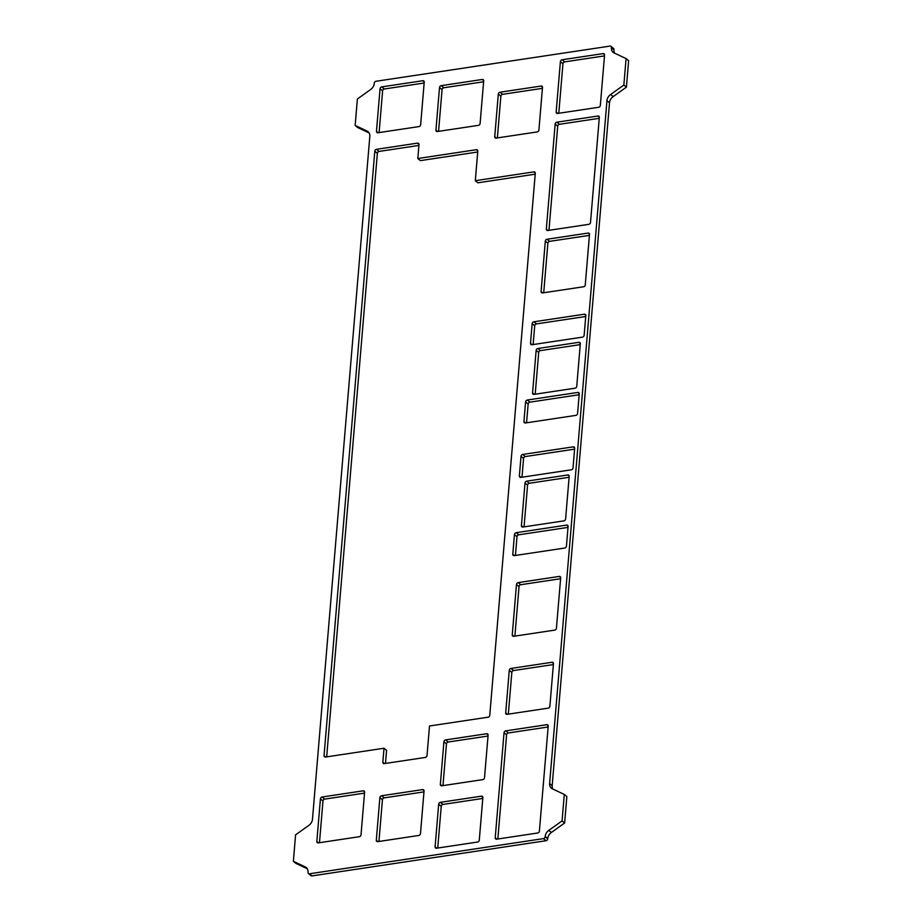 <?xml version="1.0" encoding="UTF-8"?>
<svg xmlns="http://www.w3.org/2000/svg" width="922" height="922" viewBox="0 0 922 922"><rect width="100%" height="100%" fill="white"/><g stroke="black" fill="none" stroke-linecap="round" stroke-linejoin="round"><path stroke-width="1.38" d="M548.809 830.365L562.063 820.903L564.287 794.453L552.301 788.783A7.192 5.682 129.5 0 1 551.356 788.183A7.192 5.682 129.5 0 1 549.616 783.585L606.964 100.659A7.192 5.682 129.5 0 1 610.595 94.505L623.86 85.043L626.073 58.593L614.087 52.923A7.192 5.682 129.5 0 1 613.142 52.324A7.192 5.682 129.5 0 1 611.413 47.725L611.424 47.506A1.798 1.418 -50.5 0 0 609.995 46.1L376.003 81.274A1.798 1.418 -50.5 0 0 374.286 83.153L374.263 83.372A7.192 5.682 129.5 0 1 370.632 89.526L357.379 98.988L355.154 125.438L367.14 131.108A7.192 5.682 129.5 0 1 368.085 131.708A7.192 5.682 129.5 0 1 369.826 136.306L312.477 819.232A7.192 5.682 129.5 0 1 308.847 825.386L295.582 834.848L293.369 861.298L305.355 866.968A7.192 5.682 129.5 0 1 306.3 867.567A7.192 5.682 129.5 0 1 308.029 872.166L308.017 872.385A1.798 1.418 -50.5 0 0 309.458 873.791L543.438 838.617A1.798 1.418 -50.5 0 0 545.156 836.738L545.179 836.519A7.192 5.682 129.5 0 1 548.809 830.365L551.368 832.474A7.192 5.682 -50.5 0 0 547.737 838.628L547.714 838.847A1.798 1.418 129.5 0 1 545.997 840.726L312.005 875.9A1.798 1.418 129.5 0 1 311.002 875.646L308.444 873.537M564.287 794.453L566.846 796.562L564.621 823.012L551.368 832.474M564.621 823.012L562.063 820.903M626.073 58.593L628.631 60.702L626.418 87.152L613.153 96.614A7.192 5.682 -50.5 0 0 609.523 102.768L552.174 785.694A7.192 5.682 -50.5 0 0 552.866 789.048M626.418 87.152L623.86 85.043M610.998 46.354L613.556 48.463A1.798 1.418 129.5 0 1 613.983 49.615L613.971 49.834A7.192 5.682 -50.5 0 0 614.651 53.188M369.134 132.952L357.713 127.547L355.154 125.438M307.349 868.812L295.927 863.407L293.369 861.298M566.65 525.102L516.159 532.697A1.798 1.418 129.5 0 0 514.441 534.576L512.793 554.237A1.798 1.418 129.5 0 0 514.234 555.632L564.725 548.048A1.798 1.418 -50.5 0 0 566.442 546.17L568.09 526.508A1.798 1.418 -50.5 0 0 566.65 525.102L568.09 526.301M573.219 446.859L522.728 454.454A1.798 1.418 129.5 0 0 521.011 456.332L519.363 475.994A1.798 1.418 129.5 0 0 520.803 477.389L571.294 469.805A1.798 1.418 -50.5 0 0 573.011 467.927L574.66 448.265A1.798 1.418 -50.5 0 0 573.219 446.859L574.671 448.057M577.794 392.449L527.303 400.033A1.798 1.418 129.5 0 0 525.586 401.911L523.938 421.573A1.798 1.418 129.5 0 0 525.379 422.979L575.858 415.384A1.798 1.418 -50.5 0 0 577.575 413.517L579.235 393.844A1.798 1.418 -50.5 0 0 577.794 392.449L579.235 393.636M584.364 314.206L533.873 321.801A1.798 1.418 129.5 0 0 532.155 323.668L530.507 343.33A1.798 1.418 129.5 0 0 531.948 344.736L582.439 337.141A1.798 1.418 -50.5 0 0 584.145 335.274L585.804 315.612A1.798 1.418 -50.5 0 0 584.364 314.206L585.804 315.393M585.724 316.5L536.431 323.91A1.798 1.418 -50.5 0 0 534.714 325.777L533.135 344.551M568.021 527.396L518.717 534.806A1.798 1.418 -50.5 0 0 517 536.685L515.433 555.459M574.59 449.152L525.286 456.563A1.798 1.418 -50.5 0 0 523.569 458.441L522.002 477.216M579.154 394.731L529.862 402.153A1.798 1.418 -50.5 0 0 528.145 404.02L526.566 422.795M324.048 755.637L374.805 151.185A1.798 1.418 129.5 0 1 376.522 149.306L417.539 143.141A1.798 1.418 129.5 0 1 418.98 144.547L417.816 158.515L476.351 149.71A1.798 1.418 129.5 0 1 477.792 151.116L475.303 180.689L533.838 171.884A1.798 1.418 129.5 0 1 535.279 173.29L489.766 715.311A1.798 1.418 129.5 0 1 488.049 717.189L429.514 725.994L427.024 755.567A1.798 1.418 129.5 0 1 425.319 757.446L384.29 763.612A1.798 1.418 129.5 0 1 382.849 762.206L384.025 748.238L325.489 757.043A1.798 1.418 129.5 0 1 324.048 755.637L325.708 757.008M505.705 712.913A1.798 1.418 129.5 0 0 507.146 714.319L548.164 708.154A1.798 1.418 129.5 0 0 549.881 706.275L553.454 663.679A1.798 1.418 129.5 0 0 552.013 662.273L510.995 668.438A1.798 1.418 129.5 0 0 509.278 670.317L505.705 712.913L507.365 714.285M546.331 229.105A1.798 1.418 129.5 0 0 547.772 230.5L588.789 224.334A1.798 1.418 129.5 0 0 590.506 222.467L599.323 117.428A1.798 1.418 129.5 0 0 597.882 116.034L556.865 122.2A1.798 1.418 129.5 0 0 555.148 124.078L546.331 229.105L547.991 230.477M521.426 525.632A1.798 1.418 129.5 0 0 522.866 527.038L563.895 520.872A1.798 1.418 129.5 0 0 565.601 518.994L569.185 476.386A1.798 1.418 129.5 0 0 567.745 474.991L526.716 481.157A1.798 1.418 129.5 0 0 525.01 483.036L521.426 525.632L523.085 527.004M541.087 291.536A1.798 1.418 129.5 0 0 542.528 292.931L583.545 286.765A1.798 1.418 129.5 0 0 585.263 284.886L589.492 234.488A1.798 1.418 129.5 0 0 588.052 233.082L547.034 239.247A1.798 1.418 129.5 0 0 545.317 241.126L541.087 291.536L542.747 292.896M495.218 837.775A1.798 1.418 129.5 0 0 496.658 839.17L537.676 833.004A1.798 1.418 129.5 0 0 539.393 831.137L548.21 726.098A1.798 1.418 129.5 0 0 546.769 724.704L505.752 730.869A1.798 1.418 129.5 0 0 504.034 732.748L495.218 837.775L496.877 839.147M532.57 392.979A1.798 1.418 129.5 0 0 534.011 394.374L575.028 388.208A1.798 1.418 129.5 0 0 576.746 386.33L580.318 343.733A1.798 1.418 129.5 0 0 578.878 342.327L537.86 348.493A1.798 1.418 129.5 0 0 536.143 350.372L532.57 392.979L534.23 394.339M556.162 112.046A1.798 1.418 129.5 0 0 557.603 113.452L598.62 107.286A1.798 1.418 129.5 0 0 600.337 105.408L604.567 55.009A1.798 1.418 129.5 0 0 603.126 53.603L562.109 59.769A1.798 1.418 129.5 0 0 560.392 61.647L556.162 112.046L557.822 113.418M512.252 634.878L516.481 584.479A1.798 1.418 129.5 0 1 518.199 582.6L559.228 576.434A1.798 1.418 129.5 0 1 560.668 577.84L556.427 628.239A1.798 1.418 129.5 0 1 554.721 630.118L513.692 636.284A1.798 1.418 129.5 0 1 512.252 634.878L513.911 636.249M435.933 130.129A1.798 1.418 129.5 0 0 437.374 131.523L478.391 125.357A1.798 1.418 129.5 0 0 480.108 123.479L483.681 80.882A1.798 1.418 129.5 0 0 482.241 79.476L441.223 85.654A1.798 1.418 129.5 0 0 439.506 87.521L435.933 130.129L437.593 131.489M316.834 841.475A1.798 1.418 129.5 0 0 318.274 842.881L359.303 836.715A1.798 1.418 129.5 0 0 361.021 834.836L364.593 792.229A1.798 1.418 129.5 0 0 363.153 790.834L322.135 797A1.798 1.418 129.5 0 0 320.418 798.878L316.834 841.475L318.493 842.846M422.783 80.721L381.766 86.887A1.798 1.418 129.5 0 0 380.048 88.754L376.464 131.362A1.798 1.418 129.5 0 0 377.905 132.756L418.934 126.591A1.798 1.418 129.5 0 0 420.651 124.724L424.224 82.116A1.798 1.418 129.5 0 0 422.783 80.721L424.235 81.908M440.347 784.38A1.798 1.418 129.5 0 0 441.788 785.786L482.805 779.62A1.798 1.418 129.5 0 0 484.523 777.742L488.095 735.145A1.798 1.418 129.5 0 0 486.655 733.739L445.637 739.905A1.798 1.418 129.5 0 0 443.92 741.784L440.347 784.38L442.007 785.751M435.103 846.811A1.798 1.418 129.5 0 0 436.544 848.217L477.561 842.04A1.798 1.418 129.5 0 0 479.279 840.173L482.863 797.565A1.798 1.418 129.5 0 0 481.422 796.17L440.393 802.336A1.798 1.418 129.5 0 0 438.676 804.215L435.103 846.811L436.763 848.182M422.61 789.601L381.593 795.767A1.798 1.418 129.5 0 0 379.876 797.645L376.303 840.242A1.798 1.418 129.5 0 0 377.743 841.648L418.761 835.47A1.798 1.418 129.5 0 0 420.478 833.603L424.051 790.995A1.798 1.418 129.5 0 0 422.61 789.601L424.062 790.788M541.053 86.046L500.024 92.223A1.798 1.418 -50.5 0 0 498.306 94.09L494.734 136.698A1.798 1.418 -50.5 0 0 496.174 138.093L537.192 131.927A1.798 1.418 -50.5 0 0 538.909 130.048L542.493 87.452A1.798 1.418 -50.5 0 0 541.053 86.046L542.493 87.244M535.209 174.177L477.861 182.798L475.303 180.689M477.711 152.003L420.363 160.624L417.816 158.515M418.911 145.434L379.08 151.415A1.798 1.418 -50.5 0 0 377.363 153.294L326.676 756.858M384.025 748.238L386.583 750.347L385.488 763.428M553.384 664.566L513.554 670.548A1.798 1.418 -50.5 0 0 511.837 672.426L508.333 714.135M599.254 118.316L559.423 124.309A1.798 1.418 -50.5 0 0 557.706 126.187L548.959 230.327M569.105 477.285L529.274 483.266A1.798 1.418 -50.5 0 0 527.568 485.145L524.065 526.854M589.423 235.375L549.593 241.357A1.798 1.418 -50.5 0 0 547.875 243.235L543.715 292.758M548.141 726.985L508.31 732.978A1.798 1.418 -50.5 0 0 506.593 734.857L497.845 838.997M580.249 344.621L540.419 350.614A1.798 1.418 -50.5 0 0 538.702 352.481L535.198 394.201M604.498 55.896L564.667 61.878A1.798 1.418 -50.5 0 0 562.95 63.756L558.79 113.268M560.588 578.728L520.757 584.709A1.798 1.418 -50.5 0 0 519.04 586.588L514.891 636.111M483.612 81.77L443.782 87.763A1.798 1.418 -50.5 0 0 442.064 89.63L438.561 131.35M364.524 793.116L324.694 799.109A1.798 1.418 -50.5 0 0 322.977 800.988L319.473 842.696M424.155 83.003L384.324 88.996A1.798 1.418 -50.5 0 0 382.607 90.863L379.103 132.584M488.026 736.033L448.196 742.014A1.798 1.418 -50.5 0 0 446.478 743.893L442.975 785.602M482.782 798.452L442.952 804.445A1.798 1.418 -50.5 0 0 441.235 806.324L437.731 848.033M423.982 791.883L384.151 797.876A1.798 1.418 -50.5 0 0 382.434 799.754L378.93 841.463M542.413 88.339L502.582 94.332A1.798 1.418 -50.5 0 0 500.865 96.199L497.361 137.92M552.174 785.694L549.616 783.585M609.523 102.768L606.964 100.659M613.153 96.614L610.595 94.505M613.971 49.834L611.413 47.725M613.983 49.615L611.424 47.506M368.858 132.526L367.14 131.108M307.061 868.386L305.355 866.968M312.005 875.9L309.458 873.791M545.997 840.726L543.438 838.617M547.714 838.847L545.156 836.738M547.737 838.628L545.179 836.519M533.873 321.801L536.431 323.91M516.159 532.697L518.717 534.806M522.728 454.454L525.286 456.563M527.303 400.033L529.862 402.153M532.155 323.668L534.714 325.777M530.507 343.33L532.167 344.701M523.938 421.573L525.598 422.944M525.586 401.911L528.145 404.02M512.793 554.237L514.453 555.609M514.441 534.576L517 536.685M519.363 475.994L521.022 477.365M521.011 456.332L523.569 458.441M510.995 668.438L513.554 670.548M509.278 670.317L511.837 672.426M552.013 662.273L553.465 663.46M556.865 122.2L559.423 124.309M555.148 124.078L557.706 126.187M597.882 116.034L599.335 117.221M526.716 481.157L529.274 483.266M525.01 483.036L527.568 485.145M567.745 474.991L569.185 476.178M547.034 239.247L549.593 241.357M545.317 241.126L547.875 243.235M588.052 233.082L589.504 234.269M505.752 730.869L508.31 732.978M504.034 732.748L506.593 734.857M546.769 724.704L548.221 725.891M537.86 348.493L540.419 350.614M536.143 350.372L538.702 352.481M578.878 342.327L580.33 343.526M562.109 59.769L564.667 61.878M560.392 61.647L562.95 63.756M603.126 53.603L604.567 54.79M518.199 582.6L520.757 584.709M559.228 576.434L560.668 577.621M516.481 584.479L519.04 586.588M441.223 85.654L443.782 87.763M439.506 87.521L442.064 89.63M482.241 79.476L483.693 80.675M476.351 149.71L477.792 150.908M322.135 797L324.694 799.109M320.418 798.878L322.977 800.988M363.153 790.834L364.605 792.021M374.805 151.185L377.363 153.294M376.464 131.362L378.124 132.733M380.048 88.754L382.607 90.863M381.766 86.887L384.324 88.996M376.522 149.306L379.08 151.415M417.539 143.141L418.991 144.339M445.637 739.905L448.196 742.014M443.92 741.784L446.478 743.893M486.655 733.739L488.107 734.926M440.393 802.336L442.952 804.445M438.676 804.215L441.235 806.324M481.422 796.17L482.863 797.357M376.303 840.242L377.962 841.613M379.876 797.645L382.434 799.754M381.593 795.767L384.151 797.876M500.024 92.223L502.582 94.332M498.306 94.09L500.865 96.199M494.734 136.698L496.393 138.07M533.838 171.884L535.29 173.082M382.849 762.206L384.509 763.577"/></g></svg>
